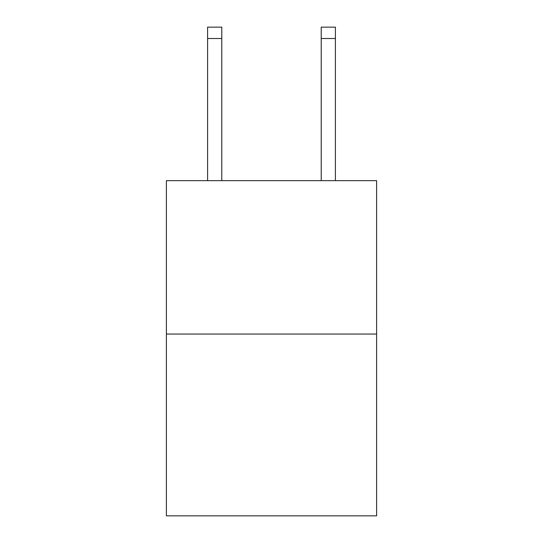<?xml version="1.0" encoding="UTF-8"?>
<svg xmlns="http://www.w3.org/2000/svg" width="543" height="543" viewBox="0 0 543 543"><rect width="100%" height="100%" fill="white"/><g stroke="black" fill="none" stroke-linecap="round" stroke-linejoin="round"><path stroke-width="0.81" d="M376.604 334.054L376.604 180.656L166.396 180.656L166.396 515.85L376.604 515.85L376.604 334.054L166.396 334.054M321.212 180.656L321.212 27.15L335.411 27.15L335.411 180.656M321.212 27.15L335.411 27.15M221.788 180.656L221.788 38.512L207.589 38.512L207.589 27.15L221.788 27.15L221.788 38.512M207.589 180.656L207.589 38.512M321.212 38.512L335.411 38.512"/></g></svg>
